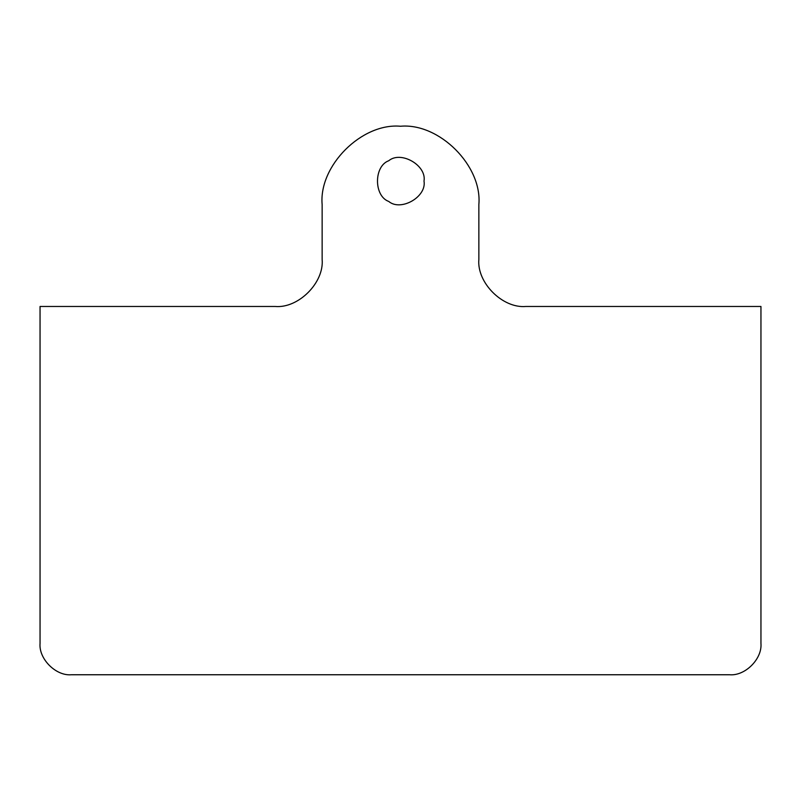 <?xml version="1.0" encoding="UTF-8"?>
<svg xmlns="http://www.w3.org/2000/svg" width="801" height="801" viewBox="0 0 801 801"><rect width="100%" height="100%" fill="white"/><g stroke="black" fill="none" stroke-linecap="round" stroke-linejoin="round"><path stroke-width="1.2" d="M760.95 643.413C762.352 658.923 745.11 676.154 729.611 674.752C745.11 676.154 762.352 658.923 760.95 643.413L760.95 306.473L525.877 306.473C502.617 308.575 476.755 282.713 478.858 259.454L478.858 204.605C482.362 165.837 439.268 122.743 400.5 126.248C361.732 122.743 318.638 165.837 322.142 204.605L322.142 259.454C324.245 282.713 298.383 308.575 275.123 306.473L40.05 306.473L40.05 643.413C38.648 658.923 55.89 676.154 71.389 674.752C55.89 676.154 38.648 658.923 40.05 643.413M729.611 674.752L71.389 674.752M424.009 181.096C426.833 196.786 400.921 211.744 388.745 201.451C373.747 196.055 373.747 166.137 388.745 160.741C400.921 150.448 426.833 165.406 424.009 181.096"/></g></svg>
